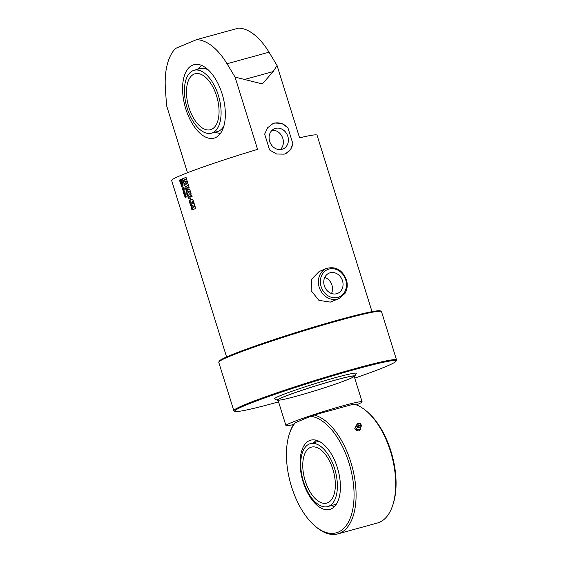 <?xml version="1.0" encoding="UTF-8"?>
<svg xmlns="http://www.w3.org/2000/svg" width="562" height="562" viewBox="0 0 562 562"><rect width="100%" height="100%" fill="white"/><g stroke="black" fill="none" stroke-linecap="round" stroke-linejoin="round"><path stroke-width="0.84" d="M356.329 404.9A39.895 2.227 162.7 0 0 362.118 401.83A39.895 2.227 162.7 0 0 323.368 411.567A39.895 2.227 162.7 0 0 285.939 425.56A39.895 2.227 162.7 0 0 293.455 424.577M280.283 149.604A10.987 9.406 67.4 0 0 282.819 138.435A10.987 9.406 67.4 0 0 272.191 130.187M287.835 136.348A10.987 9.406 -112.6 0 1 282.967 148.993A10.987 9.406 -112.6 0 1 270.062 142.467A10.987 9.406 -112.6 0 1 274.523 128.712A10.987 9.406 -112.6 0 1 287.835 136.348M272.781 123.661A16.319 13.973 -112.6 0 1 287.892 127.722L292.83 143.584A16.319 13.973 -112.6 0 1 285.334 153.777M292.83 143.584L290.554 149.696L285.637 153.658L284.21 154.15L276.623 154.016L269.598 149.977L264.66 134.114L267.681 127.693L273.083 123.528L274.523 123.036L281.695 123.338L287.892 127.722M222.116 93.854A38.083 19.558 74.6 0 1 214.066 138.133A38.083 19.558 74.6 0 1 185.109 106.604A38.083 19.558 74.6 0 1 193.862 64.7A38.083 19.558 74.6 0 1 222.116 93.854M372.016 311.657L317.059 135.217A76.158 4.25 -17.3 0 0 299.588 137.823L277.066 65.522L273.125 71.599L262.349 83.942L235.064 77.085L227.02 63.752A61.651 31.662 -105.4 0 0 196.574 39.656L175.597 48.395A61.651 31.662 -105.4 0 0 165.432 89.407L166.584 105.607L187.497 172.738M338.991 298.598L330.301 302.11L318.914 300.361L311.109 290.624L311.706 279.117L319.167 271.495L326.445 268.467A16.319 13.973 67.4 0 0 319.82 288.903A16.319 13.973 67.4 0 0 338.991 298.598L344.97 293.434C347.393 289.297 347.871 284.723 346.403 279.714C342.251 269.802 335.591 266.051 326.445 268.467M226.584 356.954L171.635 180.514A76.158 4.25 -17.3 0 1 257.579 149.38L235.064 77.085M185.2 197.571L184.603 195.604A76.158 4.25 -17.3 0 1 185.509 195.211L186.141 196.047L186.127 197.171A76.158 4.25 162.7 0 0 185.551 197.417L185.2 196.3A76.158 4.25 162.7 0 0 184.856 196.447L184.947 196.735A76.158 4.25 -17.3 0 1 185.242 196.602L185.502 197.438A76.158 4.25 162.7 0 0 185.2 197.571L185.179 197.578M184.828 196.623L185.369 196.567M186.148 194.74A76.158 4.25 162.7 0 0 185.86 194.859L185.6 194.023A76.158 4.25 -17.3 0 1 185.882 193.897L186.148 194.74M185.769 194.902A76.158 4.25 162.7 0 0 184.266 195.555L184.006 194.719A76.158 4.25 -17.3 0 1 185.509 194.059L185.769 194.902M185.249 194.009A76.158 4.25 162.7 0 0 184.821 194.192L184.561 193.356A76.158 4.25 -17.3 0 1 184.898 193.209L184.807 192.921A76.158 4.25 162.7 0 0 183.605 193.447L183.345 192.611A76.158 4.25 -17.3 0 1 184.856 191.951L185.116 192.794A76.158 4.25 162.7 0 0 185.06 192.815L185.249 194.009M184.947 194.157L184.807 192.921M186.584 190.16L185.411 188.874L184.814 186.963A76.158 4.25 -17.3 0 1 188.53 185.453L189.12 187.35L188.832 189.246A76.158 4.25 162.7 0 0 186.584 190.16L186.528 190.181M188.045 183.915L188.474 185.284L185.699 184.729A76.158 4.25 162.7 0 0 184.301 185.305L183.823 183.788A76.158 4.25 -17.3 0 1 185.2 183.219L187.146 181.006L187.596 182.46L186.429 183.697L188.045 183.915M187.083 180.823A76.158 4.25 162.7 0 0 183.374 182.334L182.896 180.816A76.158 4.25 -17.3 0 1 184.61 180.107L184.484 179.685A76.158 4.25 162.7 0 0 182.769 180.395L182.292 178.871A76.158 4.25 -17.3 0 1 186.008 177.36L186.479 178.885A76.158 4.25 162.7 0 0 184.933 179.503L185.067 179.924A76.158 4.25 -17.3 0 1 186.612 179.306L187.083 180.823M187.371 193.546A76.158 4.25 162.7 0 0 186.921 193.728L186.001 190.764A76.158 4.25 -17.3 0 1 189.71 189.253L190.63 192.197A76.158 4.25 162.7 0 0 190.118 192.401L189.675 190.975A76.158 4.25 162.7 0 0 188.635 191.389L189.036 192.682A76.158 4.25 162.7 0 0 188.586 192.864L188.186 191.572A76.158 4.25 162.7 0 0 186.914 192.099L187.371 193.546M189.893 196.293L188.34 198.274L187.827 196.644L188.748 195.485L187.413 195.302L186.956 193.848L189.373 194.206L190.764 192.647L191.22 194.108L190.258 195.098L191.579 195.246L192 196.609L189.893 196.293L192.113 196.581M190.68 199.756A76.158 4.25 162.7 0 0 190.265 199.924L189.661 197.965A76.158 4.25 -17.3 0 1 190.068 197.796L190.68 199.756M191.874 202.566L190.272 204.477L189.752 202.812L190.876 201.695A76.158 4.25 162.7 0 0 189.57 202.236L189.099 200.711A76.158 4.25 -17.3 0 1 192.808 199.201L193.286 200.725A76.158 4.25 162.7 0 0 191.986 201.245L193.49 201.386L193.925 202.791L191.874 202.566L194.045 202.763M195.695 208.474A76.158 4.25 162.7 0 0 191.986 209.984L191.565 208.628A76.158 4.25 -17.3 0 1 193.581 207.8L191.319 207.842L190.989 206.795L192.724 205.067A76.158 4.25 162.7 0 0 190.708 205.896L190.342 204.708A76.158 4.25 -17.3 0 1 194.052 203.198L194.663 205.151L192.885 206.647L195.063 206.444L195.695 208.474M180.943 181.245L180.156 182.362L179.84 181.343L180.395 180.697A76.158 4.25 162.7 0 0 179.728 180.992L179.44 180.065A76.158 4.25 -17.3 0 1 181.322 179.25L181.61 180.177A76.158 4.25 162.7 0 0 180.957 180.458L181.737 180.578L182.004 181.442L180.943 181.245L182.123 181.407M181.786 181.814L182.432 182.741L182.383 183.851A76.158 4.25 162.7 0 0 182.046 183.992L181.786 183.156A76.158 4.25 -17.3 0 1 182.144 183.001L181.428 184.35A76.158 4.25 162.7 0 0 181.196 184.455L180.5 183.535L180.5 182.355A76.158 4.25 -17.3 0 1 180.922 182.172L181.182 183.015A76.158 4.25 162.7 0 0 180.76 183.198L180.873 183.542A76.158 4.25 -17.3 0 1 181.083 183.451L181.498 181.926A76.158 4.25 -17.3 0 1 181.716 181.835L181.751 181.821M180.753 183.402L181.21 183.416L181.835 181.8M182.165 183.957L181.99 182.72M182.495 184.097L183.135 184.996L182.875 186.317L181.442 185.65L181.793 186.788A76.158 4.25 162.7 0 0 181.568 186.886L180.908 184.779A76.158 4.25 -17.3 0 1 181.147 184.673L182.306 185.348L182.678 184.947A76.158 4.25 162.7 0 0 182.348 185.088L182.088 184.259A76.158 4.25 -17.3 0 1 182.425 184.111L182.46 184.104M182.306 185.348L182.805 184.912M182.875 186.317L181.442 185.65M183.542 187.455L184.188 188.382L184.139 189.492A76.158 4.25 162.7 0 0 183.802 189.64L183.542 188.797A76.158 4.25 -17.3 0 1 183.9 188.642L183.184 189.998A76.158 4.25 162.7 0 0 182.952 190.097L182.257 189.183L182.264 188.003A76.158 4.25 -17.3 0 1 182.678 187.82L182.938 188.656A76.158 4.25 162.7 0 0 182.524 188.846L182.629 189.183A76.158 4.25 -17.3 0 1 182.847 189.092L183.254 187.567A76.158 4.25 -17.3 0 1 183.472 187.476L183.507 187.462M182.517 189.043L182.966 189.057L183.591 187.441M183.929 189.605L183.746 188.361M183.556 192.274L182.952 190.314A76.158 4.25 -17.3 0 1 183.858 189.921L184.484 191.874A76.158 4.25 162.7 0 0 183.9 192.127L183.549 191.003A76.158 4.25 162.7 0 0 183.205 191.15L183.296 191.438A76.158 4.25 -17.3 0 1 183.591 191.305L183.851 192.148A76.158 4.25 162.7 0 0 183.556 192.274L183.528 192.288M183.177 191.333L183.718 191.27M196.574 39.656L238.583 28.1A61.651 31.662 74.6 0 1 269.022 52.196L277.066 65.522M342.497 280.74A10.987 9.406 -112.6 0 1 337.636 293.385A10.987 9.406 -112.6 0 1 324.724 286.859A10.987 9.406 -112.6 0 1 329.184 273.104A10.987 9.406 -112.6 0 1 342.497 280.74M331.489 293.497A10.987 9.406 67.4 0 0 331.945 285.138A10.987 9.406 67.4 0 0 324.78 277.382M184.146 190.743L184.343 191.003A76.011 4.243 -17.3 0 0 183.992 191.157L183.865 191.185A76.158 4.25 -17.3 0 1 184.217 191.038L184.132 190.75A76.158 4.25 162.7 0 0 183.774 190.904L183.865 191.185M183.683 192.239L183.079 190.279L183.985 189.886M184.027 192.092L183.549 191.003M183.079 190.061L182.383 189.148L182.805 187.785M182.474 185.053L182.552 184.083M182.432 185.312L182.875 185.312L182.432 185.312M181.688 186.851L181.266 184.638M181.322 184.42L180.627 183.5L181.048 182.137M179.854 180.957L179.566 180.03L181.442 179.215M180.283 182.327L179.966 181.308L180.395 180.697M190.834 205.861L190.462 204.673L194.164 203.163M192.106 209.949L191.684 208.6L193.693 207.771L191.438 207.814L191.115 206.76L192.724 205.067M189.689 202.201L189.218 200.683L192.921 199.173M190.392 204.449L189.872 202.777L190.876 201.695M190.385 199.889L189.773 197.929L190.188 197.761M189.373 194.206L190.883 192.618M188.46 198.238L187.947 196.609L188.867 195.45L187.532 195.267L187.083 193.82M188.699 192.829L188.186 191.572M190.237 192.373L189.675 190.975M187.041 193.693L186.12 190.729L189.823 189.218M185.067 179.924L186.725 179.271M182.889 180.36L182.418 178.842L186.12 177.332M183.493 182.299L183.022 180.781L184.729 180.079L184.484 179.685M184.42 185.27L183.943 183.753L185.32 183.184L187.258 180.978M188.586 185.256L185.699 184.729M185.734 188.298L186.177 188.621A76.011 4.243 -17.3 0 1 188.537 187.659L188.495 187.174A76.158 4.25 162.7 0 0 185.734 188.298L186.057 188.656A76.158 4.25 -17.3 0 1 188.425 187.687L188.495 187.174M186.703 190.125L185.53 188.839L184.933 186.935L188.642 185.425M183.732 193.412L183.472 192.576L184.975 191.916M184.392 195.52L184.125 194.684L185.629 194.023M185.98 194.824L186.008 193.869M185.797 196.04L185.987 196.3A76.011 4.243 -17.3 0 0 185.636 196.447L185.516 196.482A76.158 4.25 -17.3 0 1 185.867 196.328L185.776 196.047A76.158 4.25 162.7 0 0 185.425 196.201L185.516 196.482M185.327 197.536L184.729 195.569L185.629 195.176M185.678 197.381L185.2 196.3M233.827 410.689L218.751 362.286A85.227 4.756 -17.3 0 1 218.801 361.998A85.227 4.756 -17.3 0 1 340.762 320.017A85.227 4.756 -17.3 0 1 381.289 311.39A85.227 4.756 -17.3 0 1 381.493 311.601L396.568 360.003A85.227 4.756 162.7 0 0 355.837 368.419A85.227 4.756 162.7 0 0 273.87 393.885A85.227 4.756 162.7 0 0 233.827 410.689A85.227 4.756 162.7 0 0 234.038 410.906L234.944 411.377A84.497 4.714 -17.3 0 1 272.514 395.17A84.497 4.714 -17.3 0 1 355.704 369.255A84.497 4.714 -17.3 0 1 396.041 361.197A84.497 4.714 -17.3 0 1 354.734 378.142M381.289 311.39L380.383 310.912A84.497 4.714 162.7 0 0 340.2 319.469A84.497 4.714 162.7 0 0 219.278 361.092L218.801 361.998M396.041 361.197L396.519 360.298A85.227 4.756 162.7 0 0 396.568 360.003M278.562 401.865A84.497 4.714 -17.3 0 1 234.944 411.377M278.099 400.383A40.619 2.269 -17.3 0 1 277.375 400.292L274.656 398.872A42.796 2.389 -17.3 0 1 293.687 390.667A42.796 2.389 -17.3 0 1 335.816 377.538A42.796 2.389 -17.3 0 1 356.245 373.456L354.819 376.175A40.619 2.269 -17.3 0 1 354.278 376.652M335.078 380.186A39.895 2.227 -17.3 0 1 354.144 376.245A39.895 2.227 -17.3 0 1 316.722 390.239A39.895 2.227 -17.3 0 1 277.972 399.975A39.895 2.227 -17.3 0 1 296.715 392.107A39.895 2.227 -17.3 0 1 335.078 380.186M277.375 400.292A40.619 2.269 -17.3 0 1 295.436 392.501A40.619 2.269 -17.3 0 1 335.43 380.045A40.619 2.269 -17.3 0 1 354.819 376.175M211.417 133.215A32.638 16.762 -105.4 0 0 218.92 97.296A32.638 16.762 -105.4 0 0 194.101 70.278A32.638 16.762 -105.4 0 0 187.336 108.677A32.638 16.762 -105.4 0 0 211.417 133.215L217.459 131.557A32.638 16.762 -105.4 0 0 223.845 126.12M208.404 70.018A32.638 16.762 -105.4 0 0 200.142 68.613L194.101 70.278M189.05 107.904A29.013 14.9 -105.4 0 0 210.455 129.717A29.013 14.9 -105.4 0 0 217.129 97.795A29.013 14.9 -105.4 0 0 195.063 73.77A29.013 14.9 -105.4 0 0 189.05 107.904M355.254 427.317L354.798 428.434L356.315 430.541L359.139 430.977L359.736 430.281L360.902 428.181L359.596 429.86L356.772 429.424L355.254 427.317L356.638 425.631M360.439 427.366A2.536 1.812 -157.8 0 1 360.312 428.869A2.536 1.812 -157.8 0 1 358.24 429.494A2.536 1.812 -157.8 0 1 356.069 428.223A2.536 1.812 -157.8 0 1 355.971 426.326A2.536 1.812 -157.8 0 1 356.659 425.827M360.207 426.972L360.902 428.181M356.315 430.541L356.772 429.424M359.139 430.977L359.596 429.86M357.221 425.792A2.318 1.651 -157.8 0 1 357.13 424.064A2.318 1.651 -157.8 0 1 357.664 423.65L358.38 423.312A1.672 1.194 22.2 0 0 358.064 424.858A1.672 1.194 22.2 0 0 360.102 425.701A1.672 1.194 22.2 0 0 360.966 424.366A1.672 1.194 22.2 0 0 358.38 423.312L360.966 424.366L361.247 425.104A2.318 1.651 -157.8 0 1 361.338 425.785A2.318 1.651 -157.8 0 1 359.631 426.987A2.318 1.651 -157.8 0 1 357.221 425.792M361.338 425.792A2.36 2.36 0 0 1 359.49 427.808A1.925 1.37 -157.8 0 1 357.067 426.86A1.925 1.37 -157.8 0 1 357.032 426.804A2.36 2.36 0 0 1 357.13 424.064M327.709 506.587A32.638 16.762 -105.4 0 0 328.742 506.229A32.638 16.762 -105.4 0 0 334.924 469.649A32.638 16.762 -105.4 0 0 310.393 443.65A32.638 16.762 -105.4 0 0 302.89 479.562A32.638 16.762 -105.4 0 0 327.709 506.587L333.751 504.922A32.638 16.762 -105.4 0 0 334.783 504.571A32.638 16.762 -105.4 0 0 336.821 503.39M319.855 441.732A32.638 16.762 -105.4 0 0 316.434 441.985L310.393 443.65M327.667 502.772A29.013 14.9 -105.4 0 0 333.161 470.261A29.013 14.9 -105.4 0 0 311.355 447.141A29.013 14.9 -105.4 0 0 304.688 479.07A29.013 14.9 -105.4 0 0 326.747 503.088A29.013 14.9 -105.4 0 0 327.667 502.772M353.765 404.106A61.651 31.662 74.6 0 1 366.22 410.906A61.651 31.662 74.6 0 1 392.431 506.158A61.651 31.662 74.6 0 1 377.411 523.004L337.811 533.9A61.651 31.662 -105.4 0 0 353.962 474.426A61.651 31.662 -105.4 0 0 314.158 415.002L353.765 404.106M392.431 506.158L392.894 504.824A60.204 30.917 -105.4 0 0 367.302 411.82L366.22 410.906M294.291 423.277A61.651 31.662 -105.4 0 0 290.083 431.862L289.62 433.19A60.204 30.917 74.6 0 1 295.38 422.659L294.291 423.277M314.158 415.002L310.674 416.287A60.204 30.917 74.6 0 1 353.99 491.139A60.204 30.917 74.6 0 1 315.212 526.201L316.287 527.107A61.651 31.662 -105.4 0 0 337.811 533.9M310.674 416.287L295.38 422.659M315.212 526.201A60.204 30.917 74.6 0 1 289.62 433.19M337.376 467.654A35.905 18.434 74.6 0 1 329.775 509.404A35.905 18.434 74.6 0 1 302.475 479.681A35.905 18.434 74.6 0 1 310.73 440.172A35.905 18.434 74.6 0 1 337.376 467.654M244.161 79.565L273.125 71.599M227.02 63.752L269.022 52.196M345.707 279.855A14.872 12.729 -112.6 0 1 331.081 297.207A14.872 12.729 -112.6 0 1 323.431 272.661A14.872 12.729 -112.6 0 1 345.707 279.855M358.184 424.781A1.546 1.103 -157.8 0 1 359.385 423.249A1.546 1.103 -157.8 0 1 360.762 425.174A1.546 1.103 -157.8 0 1 358.184 424.781M277.972 399.975L285.939 425.56M354.144 376.245L362.118 401.83M201.779 65.48A38.04 38.04 0 0 0 197.466 69.351M214.789 132.288A38.04 38.04 0 0 0 220.466 133.412M316.35 440.257A38.04 38.04 0 0 0 313.765 442.723M331.081 505.659A38.04 38.04 0 0 0 334.566 506.453"/></g></svg>
